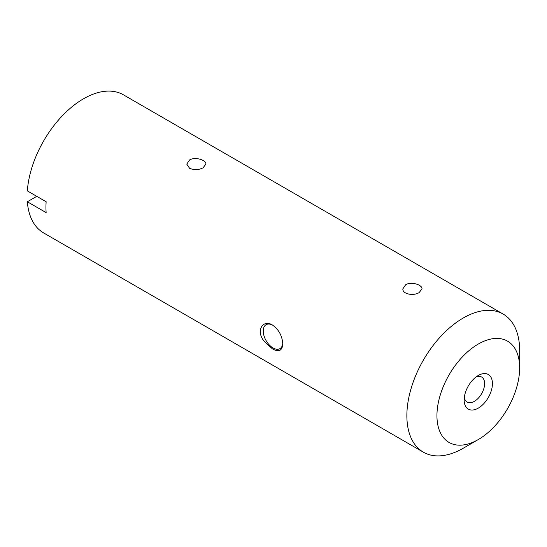 <?xml version="1.0" encoding="UTF-8"?>
<svg xmlns="http://www.w3.org/2000/svg" width="547" height="547" viewBox="0 0 547 547"><rect width="100%" height="100%" fill="white"/><g stroke="black" fill="none" stroke-linecap="round" stroke-linejoin="round"><path stroke-width="0.82" d="M419.193 292.556L421.997 288.884C422.434 284.761 411.159 281.308 405.662 284.741L402.859 288.884C402.407 294.204 413.717 296.18 419.193 292.556M478.297 439.549L463.261 448.225A79.753 46.044 -60 0 1 423.385 452.178A79.753 46.044 -60 0 1 411.159 388.274A79.753 46.044 -60 0 1 463.254 317.998A79.753 46.044 -60 0 1 503.131 314.046A79.753 46.044 -60 0 1 519.65 350.552L519.65 367.919A58.481 33.764 120 0 0 478.297 344.042A58.481 33.764 120 0 0 436.944 415.672A58.481 33.764 120 0 0 478.297 439.549A58.481 33.764 120 0 0 519.65 367.919M189.563 159.977L186.759 164.121L189.563 168.264C194.076 170.247 198.588 170.09 203.101 167.792L205.904 164.121C206.335 159.998 195.06 156.545 189.563 159.977M503.131 314.046L123.424 94.822A79.753 46.044 120 0 0 83.547 98.768A79.753 46.044 120 0 0 27.35 190.903L46.146 201.761A79.753 46.044 120 0 0 46.146 212.612L27.35 201.761A79.753 46.044 120 0 0 43.671 232.954L423.385 452.178M264.351 341.519L272.474 348.904C278.806 352.418 282.245 350.798 282.799 344.042C282.238 335.858 278.799 329.526 272.474 325.055C263.093 318.839 255.251 330.839 264.351 341.519M36.752 196.332L27.35 201.761M478.297 375.474L478.297 375.474A19.993 11.542 120 0 0 464.157 399.953A19.993 11.542 120 0 0 478.297 408.117A19.993 11.542 120 0 0 492.43 383.632A19.993 11.542 120 0 0 478.297 375.474L478.297 375.474M464.321 397.423A14.461 8.349 120 0 0 467.152 402.059A14.461 8.349 120 0 0 481.613 393.71A14.461 8.349 120 0 0 481.613 377.013A14.461 8.349 120 0 0 476.184 376.876M272.755 325.226A13.825 7.979 -120 0 0 266.115 324.692A13.825 7.979 -120 0 0 263.996 335.769A13.825 7.979 -120 0 0 273.028 347.947A13.825 7.979 -120 0 0 279.941 348.637A13.825 7.979 -120 0 0 282.772 343.126"/></g></svg>
